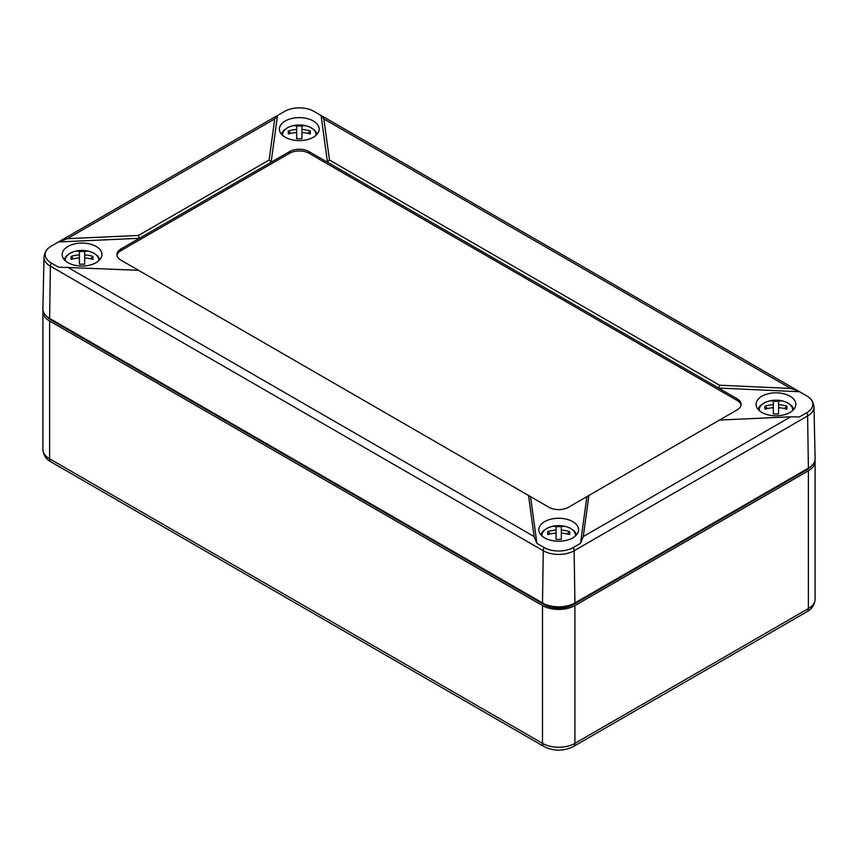 <?xml version="1.0" encoding="UTF-8"?>
<svg xmlns="http://www.w3.org/2000/svg" width="858" height="858" viewBox="0 0 858 858"><rect width="100%" height="100%" fill="white"/><g stroke="black" fill="none" stroke-linecap="round" stroke-linejoin="round"><path stroke-width="1.29" d="M43.018 310.339A22.93 13.235 0 0 0 42.9 311.647A22.93 13.235 0 0 0 49.614 321.01L542.492 605.566A22.93 13.235 0 0 0 574.914 605.566L808.386 470.774A22.93 13.235 0 0 0 815.1 461.422A22.93 13.235 0 0 0 814.982 460.113M47.136 316.688A20.635 11.915 0 0 0 51.233 320.077L544.111 604.633A20.635 11.915 0 0 0 573.294 604.633L806.767 469.841A20.635 11.915 0 0 0 810.864 466.462M790.679 416.816L719.519 420.055L568.436 507.282A13.76 7.947 0 0 1 548.981 507.282L528.528 495.484L534.126 536.561L536.894 543.35L544.122 547.522A20.613 11.905 0 0 0 573.283 547.522L580.512 543.35L583.279 536.561L790.679 416.816L799.517 416.913L806.745 412.73A20.613 11.905 0 0 0 809.169 397.576A20.613 11.905 0 0 0 806.745 395.903L798.401 391.044L790.679 388.449L323.874 118.94L329.472 160.017L327.466 162.237L321.106 115.519L313.878 111.347A20.613 11.905 0 0 0 284.717 111.347L276.952 115.787L274.721 118.94L269.122 160.017L271.117 162.237L139.404 238.288L58.483 241.956L67.321 238.674L138.481 235.446L139.404 238.288L120.957 248.938A13.76 7.947 0 0 0 116.924 254.547A13.76 7.947 0 0 0 120.957 260.167L138.481 270.281L58.483 267.138L51.255 262.966A5.502 3.175 120 0 0 50.397 266.195A21.825 12.602 0 0 1 44.005 257.121C44.691 252.563 46.3 249.463 48.831 247.812A20.613 11.905 0 0 0 51.255 262.966M329.472 160.017L719.519 385.21L718.596 388.052L309.019 151.587A13.76 7.947 0 0 0 289.564 151.587L289.564 153.271L120.957 250.622A13.76 7.947 0 0 0 116.999 255.394M719.519 385.21L790.679 388.449M799.517 391.731L718.596 388.052L737.043 398.702L737.043 400.386L309.019 153.271A13.76 7.947 0 0 0 289.564 153.271M588.878 495.484L583.279 536.561M580.512 543.35L586.883 496.632M530.534 496.632L536.894 543.35M528.528 495.484L138.481 270.281M138.481 235.446L269.122 160.017M277.488 115.519L271.117 162.237L289.564 151.587M323.874 118.94L321.106 115.519M285.231 137.237A19.884 11.486 0 0 0 306.724 139.768A19.884 11.486 0 0 0 319.176 129.354A19.884 11.486 0 0 0 299.292 117.643A19.884 11.486 0 0 0 279.408 129.354A19.884 11.486 0 0 0 285.231 137.237M67.975 262.666A19.884 11.486 0 0 0 89.468 265.208A19.884 11.486 0 0 0 101.93 254.783A19.884 11.486 0 0 0 82.046 243.071A19.884 11.486 0 0 0 62.162 254.783A19.884 11.486 0 0 0 67.975 262.666M44.005 257.121L42.9 308.869A22.93 13.235 0 0 0 49.614 318.393L542.492 602.949A22.93 13.235 0 0 0 574.914 602.949L808.386 468.157A22.93 13.235 180 0 0 815.1 458.633L813.995 406.896A21.825 12.602 180 0 1 807.603 415.958L808.386 468.157M58.483 241.956L51.255 246.139A20.613 11.905 0 0 0 48.831 247.812M761.893 412.441A19.884 11.486 0 0 0 783.386 414.972A19.884 11.486 0 0 0 795.838 404.547A19.884 11.486 0 0 0 775.954 392.835A19.884 11.486 0 0 0 756.07 404.547A19.884 11.486 0 0 0 761.893 412.441M741.001 405.158A13.76 7.947 0 0 0 737.043 400.386M737.043 398.702A13.76 7.947 0 0 1 741.076 404.322A13.76 7.947 0 0 1 737.043 409.931L719.519 420.055M544.637 537.869A19.884 11.486 0 0 0 566.13 540.401A19.884 11.486 0 0 0 578.592 529.976A19.884 11.486 0 0 0 558.708 518.264A19.884 11.486 0 0 0 538.824 529.976A19.884 11.486 0 0 0 544.637 537.869M767.513 408.547L765.046 406.134A30.18 11.186 55.7 0 0 765.046 409.18A31.993 26.126 0 0 1 773.326 407.7L773.326 413.964A30.18 7.722 0 0 1 778.592 413.964L778.592 407.7A31.993 26.126 0 0 1 786.872 409.18A30.18 11.186 -55.7 0 0 786.872 406.134L784.405 408.547M765.046 406.134A31.993 26.126 0 0 1 773.326 404.654L773.326 401.362A30.18 30.084 -0 0 1 778.592 401.362L778.592 404.654A31.993 26.126 0 0 1 786.872 406.134M773.326 404.654L773.326 407.7M778.592 404.654L778.592 407.7M550.257 533.976L547.79 531.563A30.18 11.186 55.7 0 0 547.79 534.609A31.993 26.126 -0 0 1 556.07 533.129L556.07 539.392A30.18 7.722 -0 0 1 561.336 539.392L561.336 533.129A31.993 26.126 -0 0 1 569.615 534.609A30.18 11.186 -55.7 0 0 569.615 531.563L567.159 533.976M569.615 531.563A31.993 26.126 -0 0 0 561.336 530.094L561.336 526.791A30.18 30.084 0 0 0 556.07 526.791L556.07 533.129M547.79 531.563A31.993 26.126 -0 0 1 556.07 530.094M561.336 530.094L561.336 533.129M73.595 258.773L71.128 256.37A30.18 11.186 55.7 0 0 71.128 259.416A31.993 26.126 0 0 1 79.408 257.936L79.408 264.189A30.18 7.722 0 0 1 84.674 264.189L84.674 257.936A31.993 26.126 0 0 1 92.954 259.416A30.18 11.186 -55.7 0 0 92.954 256.37L90.487 258.773M71.128 256.37A31.993 26.126 0 0 1 79.408 254.89L79.408 251.587A30.18 30.084 -0 0 1 84.674 251.587L84.674 254.89A31.993 26.126 0 0 1 92.954 256.37M79.408 254.89L79.408 257.936M84.674 254.89L84.674 257.936M290.841 133.344L288.385 130.942A30.18 11.186 55.7 0 0 288.385 133.987A31.993 26.126 -0 0 1 296.664 132.507L296.664 138.76A30.18 7.722 -0 0 1 301.93 138.76L301.93 132.507A31.993 26.126 -0 0 1 310.21 133.987A30.18 11.186 -55.7 0 0 310.21 130.942L307.743 133.344M310.21 130.942A31.993 26.126 -0 0 0 301.93 129.461L301.93 126.158A30.18 30.084 0 0 0 296.664 126.158L296.664 132.507M288.385 130.942A31.993 26.126 -0 0 1 296.664 129.461M301.93 129.461L301.93 132.507M542.492 605.566L542.492 743.36A22.93 13.235 0 0 0 574.914 743.36L574.914 605.566M49.614 321.01L49.614 458.805L542.492 743.36A6.875 3.968 120 0 0 543.918 746.503C553.775 751.34 563.631 751.34 573.487 746.503A6.875 3.968 -120 0 0 574.914 743.36L808.386 608.569L808.386 470.774M815.1 461.422L815.1 599.206A22.93 13.235 180 0 1 808.386 608.569A6.875 3.968 -120 0 1 806.96 611.711L573.487 746.503M42.9 311.647L42.9 449.442A22.93 13.235 0 0 0 49.614 458.805A6.875 3.968 120 0 0 51.04 461.947L543.918 746.503M51.233 320.077L51.233 319.326M544.111 604.633L544.111 603.796M573.294 604.633L573.294 603.796M806.767 469.841L806.767 469.09M67.321 238.674L274.721 118.94M534.126 536.561L67.321 267.053M544.122 547.522A5.502 3.175 120 0 0 543.275 550.75A21.825 12.602 0 0 0 574.131 550.75L807.603 415.958A5.502 3.175 -120 0 0 806.745 412.73M573.283 547.522A5.502 3.175 60 0 1 574.131 550.75L574.914 602.949M542.492 602.949L543.275 550.75L50.397 266.195L49.614 318.393M120.957 248.938L120.957 250.622M309.019 151.587L309.019 153.271M759.287 410.585A16.72 9.652 180 0 1 775.954 400.182A16.72 9.652 180 0 1 792.631 410.585M542.031 536.014A16.72 9.652 180 0 1 541.988 535.274A16.72 9.652 180 0 1 554.783 525.89A16.72 9.652 180 0 1 575.375 536.014M65.369 260.811A16.72 9.652 180 0 1 82.046 250.418A16.72 9.652 180 0 1 98.713 260.811M282.625 135.382A16.72 9.652 180 0 1 282.582 134.642A16.72 9.652 180 0 1 295.366 125.257A16.72 9.652 180 0 1 315.969 135.382M42.9 449.442C43.436 455.201 46.15 459.362 51.04 461.947M815.1 599.206C814.564 604.965 811.85 609.137 806.96 611.711M813.995 406.896C813.309 402.338 811.7 399.227 809.169 397.576M321.643 115.787L798.401 391.044M276.952 115.787L59.599 241.28M757.893 409.116L760.413 405.555L764.789 402.552L769.369 400.943L782.571 400.943L787.258 402.616L791.516 405.566L794.025 409.116M576.78 534.545L574.249 530.984L569.873 527.981L565.293 526.372L552.091 526.383L547.404 528.045L543.146 530.995L540.637 534.545M63.975 259.352L66.495 255.781L70.871 252.778L75.45 251.169L88.664 251.179L93.34 252.842L97.608 255.802L100.107 259.352M317.363 133.912L314.843 130.352L310.467 127.349L305.888 125.74L292.675 125.751L287.998 127.413L283.73 130.373L281.22 133.912"/></g></svg>
